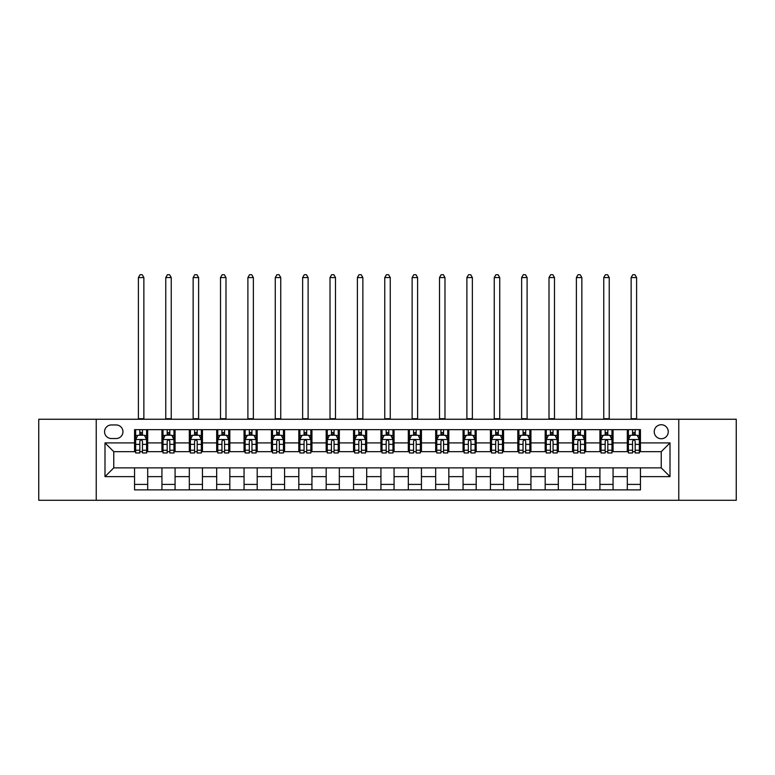 <?xml version="1.0" encoding="UTF-8"?>
<svg xmlns="http://www.w3.org/2000/svg" width="775" height="775" viewBox="0 0 775 775"><rect width="100%" height="100%" fill="white"/><g stroke="black" fill="none" stroke-linecap="round" stroke-linejoin="round"><path stroke-width="1.16" d="M661.24 424.729A7.004 7.004 0 0 0 654.236 431.733A7.004 7.004 0 0 0 661.24 438.747A7.004 7.004 0 0 0 668.253 431.733A7.004 7.004 0 0 0 661.24 424.729M678.764 500.282L736.25 500.282L736.25 419.256L678.764 419.256L678.764 500.282L96.236 500.282L96.236 419.256L38.75 419.256L38.75 500.282L96.236 500.282M111.348 438.524L116.163 438.524A6.791 6.791 0 0 0 122.954 431.733A6.791 6.791 0 0 0 116.163 424.952L111.348 424.952A6.791 6.791 0 0 0 104.557 431.733A6.791 6.791 0 0 0 111.348 438.524M678.764 419.256L96.236 419.256M134.559 476.635L104.993 476.635L104.993 442.903L134.559 442.903L134.559 451.67L113.76 451.67L113.76 467.868L134.559 467.868L134.559 489.877L640.441 489.877L640.441 467.868L661.24 467.868L661.24 451.67L640.441 451.67L640.441 442.903L670.007 442.903L670.007 476.635L640.441 476.635M640.441 442.903L640.441 429.66L134.559 429.66L134.559 442.903M627.304 429.66L627.304 451.67L628.399 451.67M632.555 451.67L635.18 451.67M639.346 451.67L640.441 451.67M627.304 451.67L611.969 451.67M599.928 429.66L599.928 451.67L601.022 451.67M605.178 451.67L607.813 451.67M599.928 451.67L584.592 451.67M572.551 429.66L572.551 451.67L573.645 451.67M577.811 451.67L580.436 451.67M572.551 451.67L557.225 451.67M545.174 429.66L545.174 451.67L546.268 451.67M550.434 451.67L553.059 451.67M545.174 451.67L529.848 451.67M517.807 429.66L517.807 451.67L518.901 451.67M523.057 451.67L525.683 451.67M517.807 451.67L502.471 451.67M490.43 429.66L490.43 451.67L491.524 451.67M495.68 451.67L498.315 451.67M490.43 451.67L475.094 451.67M463.053 429.66L463.053 451.67L464.147 451.67M468.313 451.67L470.938 451.67M463.053 451.67L447.727 451.67M435.676 429.66L435.676 451.67L436.771 451.67M440.936 451.67L443.562 451.67M435.676 451.67L420.35 451.67M408.309 429.66L408.309 451.67L409.403 451.67M413.559 451.67L416.185 451.67M408.309 451.67L392.973 451.67M380.932 429.66L380.932 451.67L382.027 451.67M386.183 451.67L388.817 451.67M380.932 451.67L365.597 451.67M353.555 429.66L353.555 451.67L354.65 451.67M358.815 451.67L361.441 451.67M353.555 451.67L338.229 451.67M326.178 429.66L326.178 451.67L327.273 451.67M331.438 451.67L334.064 451.67M326.178 451.67L310.853 451.67M298.811 429.66L298.811 451.67L299.906 451.67M304.062 451.67L306.687 451.67M298.811 451.67L283.476 451.67M271.434 429.66L271.434 451.67L272.529 451.67M276.685 451.67L279.32 451.67M271.434 451.67L256.099 451.67M244.057 429.66L244.057 451.67L245.152 451.67M249.318 451.67L251.943 451.67M244.057 451.67L228.732 451.67M216.68 429.66L216.68 451.67L217.775 451.67M221.941 451.67L224.566 451.67M216.68 451.67L201.355 451.67M189.313 429.66L189.313 451.67L190.408 451.67M194.564 451.67L197.189 451.67M189.313 451.67L173.978 451.67M161.936 429.66L161.936 451.67L163.031 451.67M167.187 451.67L169.822 451.67M161.936 451.67L146.601 451.67M134.559 451.67L135.654 451.67M139.82 451.67L142.445 451.67M134.559 467.868L147.696 467.868L147.696 489.877M640.441 467.868L147.696 467.868M147.696 429.66L147.696 451.67M134.559 435.133L135.654 435.133M139.82 435.133L142.445 435.133M146.601 435.133L147.696 435.133M134.559 484.404L147.696 484.404M161.936 467.868L161.936 489.877M175.072 429.66L175.072 451.67M161.936 435.133L163.031 435.133M167.187 435.133L169.822 435.133M173.978 435.133L175.072 435.133M175.072 467.868L175.072 489.877M161.936 484.404L175.072 484.404M189.313 467.868L189.313 489.877M202.449 467.868L202.449 489.877M189.313 484.404L202.449 484.404M202.449 429.66L202.449 451.67M189.313 435.133L190.408 435.133M194.564 435.133L197.189 435.133M201.355 435.133L202.449 435.133M216.68 467.868L216.68 489.877M229.826 467.868L229.826 489.877M216.68 484.404L229.826 484.404M229.826 429.66L229.826 451.67M216.68 435.133L217.775 435.133M221.941 435.133L224.566 435.133M228.732 435.133L229.826 435.133M244.057 467.868L244.057 489.877M257.193 467.868L257.193 489.877M244.057 484.404L257.193 484.404M257.193 429.66L257.193 451.67M244.057 435.133L245.152 435.133M249.318 435.133L251.943 435.133M256.099 435.133L257.193 435.133M271.434 467.868L271.434 489.877M284.57 467.868L284.57 489.877M271.434 484.404L284.57 484.404M284.57 429.66L284.57 451.67M271.434 435.133L272.529 435.133M276.685 435.133L279.32 435.133M283.476 435.133L284.57 435.133M298.811 467.868L298.811 489.877M311.947 467.868L311.947 489.877M298.811 484.404L311.947 484.404M311.947 429.66L311.947 451.67M298.811 435.133L299.906 435.133M304.062 435.133L306.687 435.133M310.853 435.133L311.947 435.133M326.178 467.868L326.178 489.877M339.324 467.868L339.324 489.877M326.178 484.404L339.324 484.404M339.324 429.66L339.324 451.67M326.178 435.133L327.273 435.133M331.438 435.133L334.064 435.133M338.229 435.133L339.324 435.133M353.555 467.868L353.555 489.877M366.691 467.868L366.691 489.877M353.555 484.404L366.691 484.404M366.691 429.66L366.691 451.67M353.555 435.133L354.65 435.133M358.815 435.133L361.441 435.133M365.597 435.133L366.691 435.133M380.932 467.868L380.932 489.877M394.068 467.868L394.068 489.877M380.932 484.404L394.068 484.404M394.068 429.66L394.068 451.67M380.932 435.133L382.027 435.133M386.183 435.133L388.817 435.133M392.973 435.133L394.068 435.133M408.309 467.868L408.309 489.877M421.445 467.868L421.445 489.877M408.309 484.404L421.445 484.404M421.445 429.66L421.445 451.67M408.309 435.133L409.403 435.133M413.559 435.133L416.185 435.133M420.35 435.133L421.445 435.133M435.676 467.868L435.676 489.877M448.822 467.868L448.822 489.877M435.676 484.404L448.822 484.404M448.822 429.66L448.822 451.67M435.676 435.133L436.771 435.133M440.936 435.133L443.562 435.133M447.727 435.133L448.822 435.133M463.053 467.868L463.053 489.877M476.189 467.868L476.189 489.877M463.053 484.404L476.189 484.404M476.189 429.66L476.189 451.67M463.053 435.133L464.147 435.133M468.313 435.133L470.938 435.133M475.094 435.133L476.189 435.133M490.43 467.868L490.43 489.877M503.566 467.868L503.566 489.877M490.43 484.404L503.566 484.404M503.566 429.66L503.566 451.67M490.43 435.133L491.524 435.133M495.68 435.133L498.315 435.133M502.471 435.133L503.566 435.133M517.807 467.868L517.807 489.877M530.943 467.868L530.943 489.877M517.807 484.404L530.943 484.404M530.943 429.66L530.943 451.67M517.807 435.133L518.901 435.133M523.057 435.133L525.683 435.133M529.848 435.133L530.943 435.133M545.174 467.868L545.174 489.877M558.32 467.868L558.32 489.877M545.174 484.404L558.32 484.404M558.32 429.66L558.32 451.67M545.174 435.133L546.268 435.133M550.434 435.133L553.059 435.133M557.225 435.133L558.32 435.133M572.551 467.868L572.551 489.877M585.687 467.868L585.687 489.877M572.551 484.404L585.687 484.404M585.687 429.66L585.687 451.67M572.551 435.133L573.645 435.133M577.811 435.133L580.436 435.133M584.592 435.133L585.687 435.133M599.928 467.868L599.928 489.877M613.064 467.868L613.064 489.877M599.928 484.404L613.064 484.404M613.064 429.66L613.064 451.67M599.928 435.133L601.022 435.133M605.178 435.133L607.813 435.133M611.969 435.133L613.064 435.133M627.304 467.868L627.304 489.877M627.304 484.404L640.441 484.404M627.304 435.133L628.399 435.133M632.555 435.133L635.18 435.133M639.346 435.133L640.441 435.133M113.76 451.67L104.993 442.903M113.76 467.868L104.993 476.635M670.007 442.903L661.24 451.67M670.007 476.635L661.24 467.868M142.445 432.508L139.82 432.508M146.601 450.236L142.445 450.236L142.445 452.978L146.601 452.978L146.601 439.619L144.412 435.24L137.843 435.24L135.654 439.619L135.654 452.978L139.82 452.978L139.82 450.236L135.654 450.236M135.654 439.619L135.654 429.66M146.601 439.619L146.601 429.66M139.82 435.24L139.82 429.66M142.445 429.66L142.445 435.24M142.445 450.236L142.445 441.266C141.573 439.58 140.692 439.58 139.82 441.266L139.82 450.236M138.396 419.256L138.396 277.566L143.869 277.566L142.222 274.718L140.033 274.718L138.396 277.566M143.869 419.256L143.869 277.566M169.822 432.508L167.187 432.508M173.978 450.236L169.822 450.236L169.822 452.978L173.978 452.978L173.978 439.619L171.788 435.24L165.22 435.24L163.031 439.619L163.031 452.978L167.187 452.978L167.187 450.236L163.031 450.236M163.031 439.619L163.031 429.66M173.978 439.619L173.978 429.66M167.187 435.24L167.187 429.66M169.822 429.66L169.822 435.24M169.822 450.236L169.822 441.266C168.94 439.58 168.068 439.58 167.187 441.266L167.187 450.236M165.763 419.256L165.763 277.566L171.246 277.566L169.599 274.718L167.41 274.718L165.763 277.566M171.246 419.256L171.246 277.566M197.189 432.508L194.564 432.508M201.355 450.236L197.189 450.236L197.189 452.978L201.355 452.978L201.355 439.619L199.165 435.24L192.597 435.24L190.408 439.619L190.408 452.978L194.564 452.978L194.564 450.236L190.408 450.236M190.408 439.619L190.408 429.66M201.355 439.619L201.355 429.66M194.564 435.24L194.564 429.66M197.189 429.66L197.189 435.24M197.189 450.236L197.189 441.266C196.317 439.58 195.445 439.58 194.564 441.266L194.564 450.236M193.14 419.256L193.14 277.566L198.613 277.566L196.976 274.718L194.787 274.718L193.14 277.566M198.613 419.256L198.613 277.566M224.566 432.508L221.941 432.508M228.732 450.236L224.566 450.236L224.566 452.978L228.732 452.978L228.732 439.619L226.542 435.24L219.964 435.24L217.775 439.619L217.775 452.978L221.941 452.978L221.941 450.236L217.775 450.236M217.775 439.619L217.775 429.66M228.732 439.619L228.732 429.66M221.941 435.24L221.941 429.66M224.566 429.66L224.566 435.24M224.566 450.236L224.566 441.266C223.694 439.58 222.812 439.58 221.941 441.266L221.941 450.236M220.517 419.256L220.517 277.566L225.99 277.566L224.353 274.718L222.154 274.718L220.517 277.566M225.99 419.256L225.99 277.566M251.943 432.508L249.318 432.508M256.099 450.236L251.943 450.236L251.943 452.978L256.099 452.978L256.099 439.619L253.909 435.24L247.341 435.24L245.152 439.619L245.152 452.978L249.318 452.978L249.318 450.236L245.152 450.236M245.152 439.619L245.152 429.66M256.099 439.619L256.099 429.66M249.318 435.24L249.318 429.66M251.943 429.66L251.943 435.24M251.943 450.236L251.943 441.266C251.071 439.58 250.189 439.58 249.318 441.266L249.318 450.236M247.893 419.256L247.893 277.566L253.367 277.566L251.72 274.718L249.531 274.718L247.893 277.566M253.367 419.256L253.367 277.566M279.32 432.508L276.685 432.508M283.476 450.236L279.32 450.236L279.32 452.978L283.476 452.978L283.476 439.619L281.286 435.24L274.718 435.24L272.529 439.619L272.529 452.978L276.685 452.978L276.685 450.236L272.529 450.236M272.529 439.619L272.529 429.66M283.476 439.619L283.476 429.66M276.685 435.24L276.685 429.66M279.32 429.66L279.32 435.24M279.32 450.236L279.32 441.266C278.438 439.58 277.566 439.58 276.685 441.266L276.685 450.236M275.261 419.256L275.261 277.566L280.744 277.566L279.097 274.718L276.907 274.718L275.261 277.566M280.744 419.256L280.744 277.566M306.687 432.508L304.062 432.508M310.853 450.236L306.687 450.236L306.687 452.978L310.853 452.978L310.853 439.619L308.663 435.24L302.095 435.24L299.906 439.619L299.906 452.978L304.062 452.978L304.062 450.236L299.906 450.236M299.906 439.619L299.906 429.66M310.853 439.619L310.853 429.66M304.062 435.24L304.062 429.66M306.687 429.66L306.687 435.24M306.687 450.236L306.687 441.266C305.815 439.58 304.943 439.58 304.062 441.266L304.062 450.236M302.637 419.256L302.637 277.566L308.111 277.566L306.474 274.718L304.284 274.718L302.637 277.566M308.111 419.256L308.111 277.566M334.064 432.508L331.438 432.508M338.229 450.236L334.064 450.236L334.064 452.978L338.229 452.978L338.229 439.619L336.04 435.24L329.462 435.24L327.273 439.619L327.273 452.978L331.438 452.978L331.438 450.236L327.273 450.236M327.273 439.619L327.273 429.66M338.229 439.619L338.229 429.66M331.438 435.24L331.438 429.66M334.064 429.66L334.064 435.24M334.064 450.236L334.064 441.266C333.192 439.58 332.31 439.58 331.438 441.266L331.438 450.236M330.014 419.256L330.014 277.566L335.488 277.566L333.851 274.718L331.652 274.718L330.014 277.566M335.488 419.256L335.488 277.566M361.441 432.508L358.815 432.508M365.597 450.236L361.441 450.236L361.441 452.978L365.597 452.978L365.597 439.619L363.407 435.24L356.839 435.24L354.65 439.619L354.65 452.978L358.815 452.978L358.815 450.236L354.65 450.236M354.65 439.619L354.65 429.66M365.597 439.619L365.597 429.66M358.815 435.24L358.815 429.66M361.441 429.66L361.441 435.24M361.441 450.236L361.441 441.266C360.569 439.58 359.687 439.58 358.815 441.266L358.815 450.236M357.391 419.256L357.391 277.566L362.865 277.566L361.218 274.718L359.028 274.718L357.391 277.566M362.865 419.256L362.865 277.566M388.817 432.508L386.183 432.508M392.973 450.236L388.817 450.236L388.817 452.978L392.973 452.978L392.973 439.619L390.784 435.24L384.216 435.24L382.027 439.619L382.027 452.978L386.183 452.978L386.183 450.236L382.027 450.236M382.027 439.619L382.027 429.66M392.973 439.619L392.973 429.66M386.183 435.24L386.183 429.66M388.817 429.66L388.817 435.24M388.817 450.236L388.817 441.266C387.936 439.58 387.064 439.58 386.183 441.266L386.183 450.236M384.758 419.256L384.758 277.566L390.242 277.566L388.595 274.718L386.405 274.718L384.758 277.566M390.242 419.256L390.242 277.566M416.185 432.508L413.559 432.508M420.35 450.236L416.185 450.236L416.185 452.978L420.35 452.978L420.35 439.619L418.161 435.24L411.593 435.24L409.403 439.619L409.403 452.978L413.559 452.978L413.559 450.236L409.403 450.236M409.403 439.619L409.403 429.66M420.35 439.619L420.35 429.66M413.559 435.24L413.559 429.66M416.185 429.66L416.185 435.24M416.185 450.236L416.185 441.266C415.313 439.58 414.441 439.58 413.559 441.266L413.559 450.236M412.135 419.256L412.135 277.566L417.609 277.566L415.972 274.718L413.782 274.718L412.135 277.566M417.609 419.256L417.609 277.566M443.562 432.508L440.936 432.508M447.727 450.236L443.562 450.236L443.562 452.978L447.727 452.978L447.727 439.619L445.538 435.24L438.96 435.24L436.771 439.619L436.771 452.978L440.936 452.978L440.936 450.236L436.771 450.236M436.771 439.619L436.771 429.66M447.727 439.619L447.727 429.66M440.936 435.24L440.936 429.66M443.562 429.66L443.562 435.24M443.562 450.236L443.562 441.266C442.69 439.58 441.808 439.58 440.936 441.266L440.936 450.236M439.512 419.256L439.512 277.566L444.986 277.566L443.348 274.718L441.149 274.718L439.512 277.566M444.986 419.256L444.986 277.566M470.938 432.508L468.313 432.508M475.094 450.236L470.938 450.236L470.938 452.978L475.094 452.978L475.094 439.619L472.905 435.24L466.337 435.24L464.147 439.619L464.147 452.978L468.313 452.978L468.313 450.236L464.147 450.236M464.147 439.619L464.147 429.66M475.094 439.619L475.094 429.66M468.313 435.24L468.313 429.66M470.938 429.66L470.938 435.24M470.938 450.236L470.938 441.266C470.067 439.58 469.185 439.58 468.313 441.266L468.313 450.236M466.889 419.256L466.889 277.566L472.363 277.566L470.716 274.718L468.526 274.718L466.889 277.566M472.363 419.256L472.363 277.566M498.315 432.508L495.68 432.508M502.471 450.236L498.315 450.236L498.315 452.978L502.471 452.978L502.471 439.619L500.282 435.24L493.714 435.24L491.524 439.619L491.524 452.978L495.68 452.978L495.68 450.236L491.524 450.236M491.524 439.619L491.524 429.66M502.471 439.619L502.471 429.66M495.68 435.24L495.68 429.66M498.315 429.66L498.315 435.24M498.315 450.236L498.315 441.266C497.434 439.58 496.562 439.58 495.68 441.266L495.68 450.236M494.256 419.256L494.256 277.566L499.739 277.566L498.092 274.718L495.903 274.718L494.256 277.566M499.739 419.256L499.739 277.566M525.683 432.508L523.057 432.508M529.848 450.236L525.683 450.236L525.683 452.978L529.848 452.978L529.848 439.619L527.659 435.24L521.091 435.24L518.901 439.619L518.901 452.978L523.057 452.978L523.057 450.236L518.901 450.236M518.901 439.619L518.901 429.66M529.848 439.619L529.848 429.66M523.057 435.24L523.057 429.66M525.683 429.66L525.683 435.24M525.683 450.236L525.683 441.266C524.811 439.58 523.939 439.58 523.057 441.266L523.057 450.236M521.633 419.256L521.633 277.566L527.107 277.566L525.469 274.718L523.28 274.718L521.633 277.566M527.107 419.256L527.107 277.566M553.059 432.508L550.434 432.508M557.225 450.236L553.059 450.236L553.059 452.978L557.225 452.978L557.225 439.619L555.036 435.24L548.458 435.24L546.268 439.619L546.268 452.978L550.434 452.978L550.434 450.236L546.268 450.236M546.268 439.619L546.268 429.66M557.225 439.619L557.225 429.66M550.434 435.24L550.434 429.66M553.059 429.66L553.059 435.24M553.059 450.236L553.059 441.266C552.188 439.58 551.306 439.58 550.434 441.266L550.434 450.236M549.01 419.256L549.01 277.566L554.483 277.566L552.846 274.718L550.647 274.718L549.01 277.566M554.483 419.256L554.483 277.566M580.436 432.508L577.811 432.508M584.592 450.236L580.436 450.236L580.436 452.978L584.592 452.978L584.592 439.619L582.403 435.24L575.835 435.24L573.645 439.619L573.645 452.978L577.811 452.978L577.811 450.236L573.645 450.236M573.645 439.619L573.645 429.66M584.592 439.619L584.592 429.66M577.811 435.24L577.811 429.66M580.436 429.66L580.436 435.24M580.436 450.236L580.436 441.266C579.564 439.58 578.683 439.58 577.811 441.266L577.811 450.236M576.387 419.256L576.387 277.566L581.86 277.566L580.213 274.718L578.024 274.718L576.387 277.566M581.86 419.256L581.86 277.566M607.813 432.508L605.178 432.508M611.969 450.236L607.813 450.236L607.813 452.978L611.969 452.978L611.969 439.619L609.78 435.24L603.212 435.24L601.022 439.619L601.022 452.978L605.178 452.978L605.178 450.236L601.022 450.236M601.022 439.619L601.022 429.66M611.969 439.619L611.969 429.66M605.178 435.24L605.178 429.66M607.813 429.66L607.813 435.24M607.813 450.236L607.813 441.266C606.932 439.58 606.06 439.58 605.178 441.266L605.178 450.236M603.754 419.256L603.754 277.566L609.237 277.566L607.59 274.718L605.401 274.718L603.754 277.566M609.237 419.256L609.237 277.566M635.18 432.508L632.555 432.508M639.346 450.236L635.18 450.236L635.18 452.978L639.346 452.978L639.346 439.619L637.157 435.24L630.588 435.24L628.399 439.619L628.399 452.978L632.555 452.978L632.555 450.236L628.399 450.236M628.399 439.619L628.399 429.66M639.346 439.619L639.346 429.66M632.555 435.24L632.555 429.66M635.18 429.66L635.18 435.24M635.18 450.236L635.18 441.266C634.308 439.58 633.437 439.58 632.555 441.266L632.555 450.236M631.131 419.256L631.131 277.566L636.604 277.566L634.967 274.718L632.778 274.718L631.131 277.566M636.604 419.256L636.604 277.566M161.936 476.635L147.696 476.635M161.936 442.903L147.696 442.903M189.313 442.903L175.072 442.903M189.313 476.635L175.072 476.635M216.68 442.903L202.449 442.903M216.68 476.635L202.449 476.635M244.057 442.903L229.826 442.903M244.057 476.635L229.826 476.635M271.434 442.903L257.193 442.903M271.434 476.635L257.193 476.635M298.811 442.903L284.57 442.903M298.811 476.635L284.57 476.635M326.178 442.903L311.947 442.903M326.178 476.635L311.947 476.635M353.555 442.903L339.324 442.903M353.555 476.635L339.324 476.635M380.932 442.903L366.691 442.903M380.932 476.635L366.691 476.635M408.309 442.903L394.068 442.903M408.309 476.635L394.068 476.635M435.676 442.903L421.445 442.903M435.676 476.635L421.445 476.635M463.053 442.903L448.822 442.903M463.053 476.635L448.822 476.635M490.43 442.903L476.189 442.903M490.43 476.635L476.189 476.635M517.807 442.903L503.566 442.903M517.807 476.635L503.566 476.635M545.174 442.903L530.943 442.903M545.174 476.635L530.943 476.635M572.551 442.903L558.32 442.903M572.551 476.635L558.32 476.635M599.928 442.903L585.687 442.903M599.928 476.635L585.687 476.635M627.304 442.903L613.064 442.903M627.304 476.635L613.064 476.635M146.553 439.512L135.712 439.512M135.654 435.502L137.718 435.502M144.547 435.502L146.601 435.502M139.82 444.366L135.654 444.366M146.601 444.366L142.445 444.366M142.445 433.893L139.82 433.893M138.396 418.703L143.869 418.703M173.929 439.512L163.089 439.512M163.031 435.502L165.085 435.502M171.924 435.502L173.978 435.502M167.187 444.366L163.031 444.366M173.978 444.366L169.822 444.366M169.822 433.893L167.187 433.893M165.763 418.703L171.246 418.703M201.297 439.512L190.456 439.512M190.408 435.502L192.462 435.502M199.291 435.502L201.355 435.502M194.564 444.366L190.408 444.366M201.355 444.366L197.189 444.366M197.189 433.893L194.564 433.893M193.14 418.703L198.613 418.703M228.673 439.512L217.833 439.512M217.775 435.502L219.838 435.502M226.668 435.502L228.732 435.502M221.941 444.366L217.775 444.366M228.732 444.366L224.566 444.366M224.566 433.893L221.941 433.893M220.517 418.703L225.99 418.703M256.05 439.512L245.21 439.512M245.152 435.502L247.215 435.502M254.045 435.502L256.099 435.502M249.318 444.366L245.152 444.366M256.099 444.366L251.943 444.366M251.943 433.893L249.318 433.893M247.893 418.703L253.367 418.703M283.427 439.512L272.587 439.512M272.529 435.502L274.582 435.502M281.422 435.502L283.476 435.502M276.685 444.366L272.529 444.366M283.476 444.366L279.32 444.366M279.32 433.893L276.685 433.893M275.261 418.703L280.744 418.703M310.794 439.512L299.954 439.512M299.906 435.502L301.959 435.502M308.789 435.502L310.853 435.502M304.062 444.366L299.906 444.366M310.853 444.366L306.687 444.366M306.687 433.893L304.062 433.893M302.637 418.703L308.111 418.703M338.171 439.512L327.331 439.512M327.273 435.502L329.336 435.502M336.166 435.502L338.229 435.502M331.438 444.366L327.273 444.366M338.229 444.366L334.064 444.366M334.064 433.893L331.438 433.893M330.014 418.703L335.488 418.703M365.548 439.512L354.708 439.512M354.65 435.502L356.713 435.502M363.543 435.502L365.597 435.502M358.815 444.366L354.65 444.366M365.597 444.366L361.441 444.366M361.441 433.893L358.815 433.893M357.391 418.703L362.865 418.703M392.915 439.512L382.085 439.512M382.027 435.502L384.08 435.502M390.92 435.502L392.973 435.502M386.183 444.366L382.027 444.366M392.973 444.366L388.817 444.366M388.817 433.893L386.183 433.893M384.758 418.703L390.242 418.703M420.292 439.512L409.452 439.512M409.403 435.502L411.457 435.502M418.287 435.502L420.35 435.502M413.559 444.366L409.403 444.366M420.35 444.366L416.185 444.366M416.185 433.893L413.559 433.893M412.135 418.703L417.609 418.703M447.669 439.512L436.829 439.512M436.771 435.502L438.834 435.502M445.664 435.502L447.727 435.502M440.936 444.366L436.771 444.366M447.727 444.366L443.562 444.366M443.562 433.893L440.936 433.893M439.512 418.703L444.986 418.703M475.046 439.512L464.206 439.512M464.147 435.502L466.211 435.502M473.041 435.502L475.094 435.502M468.313 444.366L464.147 444.366M475.094 444.366L470.938 444.366M470.938 433.893L468.313 433.893M466.889 418.703L472.363 418.703M502.413 439.512L491.573 439.512M491.524 435.502L493.578 435.502M500.417 435.502L502.471 435.502M495.68 444.366L491.524 444.366M502.471 444.366L498.315 444.366M498.315 433.893L495.68 433.893M494.256 418.703L499.739 418.703M529.79 439.512L518.95 439.512M518.901 435.502L520.955 435.502M527.785 435.502L529.848 435.502M523.057 444.366L518.901 444.366M529.848 444.366L525.683 444.366M525.683 433.893L523.057 433.893M521.633 418.703L527.107 418.703M557.167 439.512L546.327 439.512M546.268 435.502L548.332 435.502M555.162 435.502L557.225 435.502M550.434 444.366L546.268 444.366M557.225 444.366L553.059 444.366M553.059 433.893L550.434 433.893M549.01 418.703L554.483 418.703M584.544 439.512L573.703 439.512M573.645 435.502L575.709 435.502M582.538 435.502L584.592 435.502M577.811 444.366L573.645 444.366M584.592 444.366L580.436 444.366M580.436 433.893L577.811 433.893M576.387 418.703L581.86 418.703M611.911 439.512L601.071 439.512M601.022 435.502L603.076 435.502M609.915 435.502L611.969 435.502M605.178 444.366L601.022 444.366M611.969 444.366L607.813 444.366M607.813 433.893L605.178 433.893M603.754 418.703L609.237 418.703M639.288 439.512L628.447 439.512M628.399 435.502L630.453 435.502M637.283 435.502L639.346 435.502M632.555 444.366L628.399 444.366M639.346 444.366L635.18 444.366M635.18 433.893L632.555 433.893M631.131 418.703L636.604 418.703"/></g></svg>
